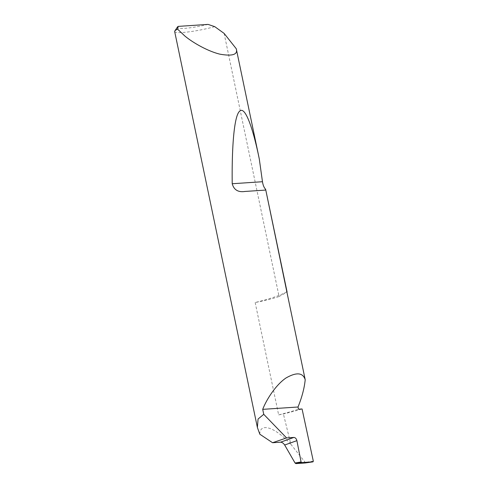 <?xml version="1.0" encoding="UTF-8"?>
<svg xmlns="http://www.w3.org/2000/svg" width="488" height="488" viewBox="0 0 488 488"><rect width="100%" height="100%" fill="white"/><g stroke="black" fill="none" stroke-linecap="round" stroke-linejoin="round"><path stroke-width="0.37" stroke-dasharray="2.44 1.83" d="M224.12 33.41L279.081 296.509A28.389 3.752 -11.8 0 1 278.929 296.564A28.389 3.752 -11.8 0 1 255.169 302.511A47.69 6.307 168.2 0 0 275 296.826A47.69 6.307 168.2 0 0 286.816 291.671M255.169 302.511L278.642 414.891A47.69 6.307 168.2 0 0 298.479 409.206M259.201 158.515L259.281 158.917M174.667 31.537A28.389 3.752 168.2 0 0 214.738 26.651M278.642 414.891A28.389 3.752 168.2 0 0 283.4 413.958A80.252 10.614 168.2 0 0 302.066 408.968M259.829 434.222C259.897 422.236 275 427.11 290.817 444.22L283.4 413.958M313.314 461.178L305.165 462.35L305.14 462.984M290.817 444.22L305.165 462.35M208.053 24.4A24.98 3.306 -11.8 0 1 177.443 27.06M279.081 296.509L286.92 292.172M265.106 190.113L245.043 191.448M265.228 190.106L244.476 191.491"/><path stroke-width="0.73" d="M301.078 461.971L296.893 440.646L284.669 445.019L295.045 462.996L301.078 461.971L301.688 462.612L295.887 463.6L305.14 462.984L312.979 461.861L313.314 461.178L302.066 408.968L298.479 409.206L298.022 407.004C301.968 397.238 304.366 388.143 305.207 379.719L286.816 291.671A28.389 3.752 -11.8 0 1 287.096 292.062A28.389 3.752 -11.8 0 1 287.096 292.068L265.631 189.307M284.669 445.019L284.638 444.971C283.443 443.214 282.076 442.287 280.545 442.195L293.837 437.443C295.301 437.559 296.314 438.608 296.881 440.591L296.893 440.646M236.271 48.763C237.991 54.595 232.538 56.395 219.911 54.168C207.168 51.069 191.967 42.053 184.684 35.856L177.571 29.127A28.389 3.752 168.2 0 0 174.814 30.994L177.443 27.06A24.98 3.306 -11.8 0 1 178.15 26.389L208.053 24.4L214.738 26.651L224.12 33.41L236.271 48.763L259.201 158.515M293.837 437.443L286.578 437.925L263.746 414.312L262.709 409.353C266.533 399.391 275.866 384.892 285.956 378.011C296.49 371.984 302.908 372.558 305.207 379.719M245.043 191.448C238.205 192.498 233.929 189.93 232.221 183.738C231.733 147.394 234.112 115.686 239.657 111.197C245.086 105.621 252.943 127.941 259.281 158.917L262.471 181.725C263.026 185.245 264.081 187.764 265.625 189.277L265.106 190.113L244.476 191.491M236.277 48.788L259.281 158.917M174.814 30.994A28.389 3.752 168.2 0 0 174.667 31.537L257.383 427.464L259.829 434.222L272.56 442.726L280.545 442.195M263.746 414.312L258.067 419.04L257.383 427.464M286.578 437.925L272.56 442.726M305.165 462.984L313.003 461.855L301.688 462.612M262.709 409.353L298.022 407.004M178.15 26.389L177.571 29.127M286.92 292.172L265.631 189.295M295.887 463.6L295.045 462.996M262.471 181.725L232.221 183.738"/></g></svg>
